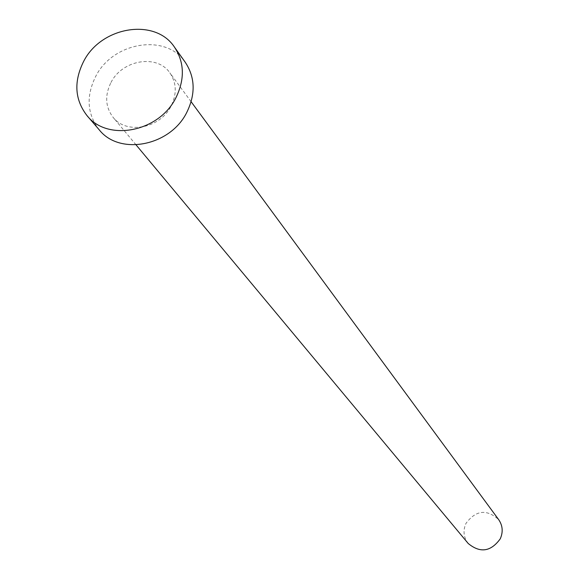 <?xml version="1.0" encoding="UTF-8"?>
<svg xmlns="http://www.w3.org/2000/svg" width="579" height="579" viewBox="0 0 579 579"><rect width="100%" height="100%" fill="white"/><g stroke="black" fill="none" stroke-linecap="round" stroke-linejoin="round"><path stroke-width="0.43" stroke-dasharray="2.9 2.17" d="M468.208 543.486C463.547 537.348 462.795 530.654 465.965 523.409C475.858 510.121 486.758 508.854 498.671 519.624M110.994 82.486C122.263 59.76 157.097 53.912 169.85 72.831C176.609 82.855 177 93.979 171.029 106.189C160.094 128.466 126.396 134.813 113.079 117.305C105.342 106.992 104.647 95.39 110.994 82.486M99.233 129.834C87.089 114.085 85.909 96.288 95.687 76.442C112.912 41.797 166.216 33.112 185.331 62.38M191.128 101.738L169.85 72.831M136.058 144.88L113.079 117.305"/><path stroke-width="0.87" d="M191.128 101.738L498.671 519.624C502.724 525.587 503.252 531.978 500.27 538.796C490.854 551.773 480.165 553.336 468.208 543.486L136.058 144.88M174.482 47.152L185.331 62.38C195.21 77.47 195.695 94.145 186.778 112.406C170.32 146.031 119.636 155.852 99.233 129.834L87.038 115.655C74.756 99.726 73.598 81.697 83.557 61.569C101.086 26.439 155.15 17.536 174.482 47.152C184.477 62.423 184.94 79.316 175.864 97.837C159.109 131.947 107.68 141.985 87.038 115.655"/></g></svg>
